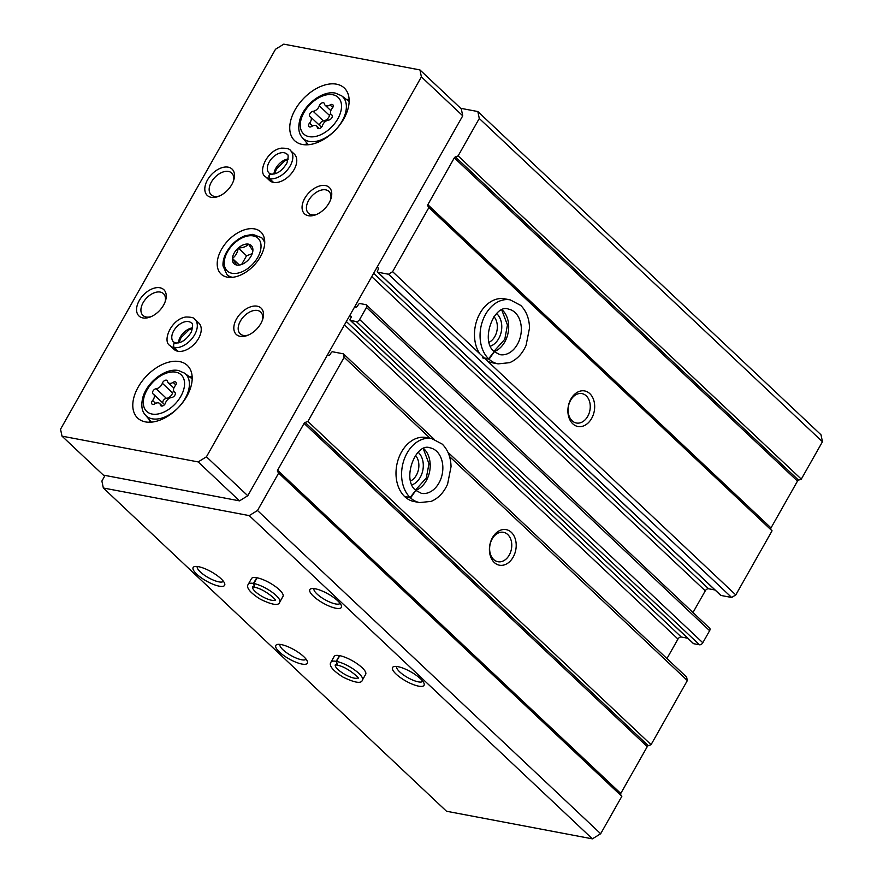 <?xml version="1.0" encoding="UTF-8"?>
<svg xmlns="http://www.w3.org/2000/svg" width="883" height="883" viewBox="0 0 883 883"><rect width="100%" height="100%" fill="white"/><g stroke="black" fill="none" stroke-linecap="round" stroke-linejoin="round"><path stroke-width="1.32" d="M430.12 438.277L344.16 357.306L343.443 353.84L332.736 351.809A1.446 0.894 -46.7 0 0 331.081 352.836L330.231 354.337A1.446 0.894 -46.7 0 1 328.575 355.363L327.339 355.132M105.066 475.418L101.887 481.047L103.333 488.001L446.511 811.245L592.394 838.85L600.672 833.74L621.831 796.345L620.672 794.59A1.446 0.894 -46.7 0 1 620.771 793.453L647.261 746.643A1.446 0.894 -46.7 0 1 648.332 745.694L651.069 744.667L687.338 680.561L449.524 456.555M687.338 680.561L686.61 677.084L447.913 452.251M434.006 439.149L343.443 353.84M720.473 594.999A1.446 0.894 -46.7 0 0 720.638 595.297A1.446 0.894 -46.7 0 0 720.947 595.451L731.654 597.471L735.793 594.921L487.482 361.026A32.572 23.764 100.7 0 0 492.537 362.825L498.122 363.873L509.634 362.67C516.864 359.58 522.339 353.829 526.069 345.408L529.524 327.957C529.27 318.608 526.345 311.092 520.738 305.419L510.242 299.878A32.572 23.764 100.7 0 0 482.758 320.452A32.572 23.764 100.7 0 0 488.597 358.796L494.226 351.633C479.811 340.695 494.37 303.388 508.487 309.116A23.157 16.898 100.7 0 1 520.782 335.021A23.157 16.898 100.7 0 1 499.877 354.635L494.314 351.71L489.061 359.226A32.572 23.764 100.7 0 0 498.122 363.873M510.242 299.878L504.646 298.818A32.572 23.764 100.7 0 0 478.376 316.445A32.572 23.764 100.7 0 0 479.679 353.675L487.482 361.026M479.679 353.675L392.615 271.677L428.884 207.571L427.725 205.805A1.446 0.894 -46.7 0 1 427.836 204.668L454.315 157.858A1.446 0.894 -46.7 0 1 455.396 156.909L458.122 155.883L479.281 118.488L477.835 111.545L460.683 108.3M731.654 597.471L388.476 274.227L392.615 271.677M339.425 655.605L336.191 661.334A18.09 5.232 -150.5 0 0 330.948 662.195L334.182 656.455A18.09 5.232 29.5 0 1 352.505 660.826A18.09 5.232 29.5 0 1 365.683 674.281L362.438 680.009A18.09 5.232 -150.5 0 0 354.635 669.965A18.09 5.232 -150.5 0 0 336.522 661.4L337.394 665.197M256.743 577.714L253.498 583.442A18.09 5.232 -150.5 0 0 248.255 584.303L251.489 578.575A18.09 5.232 29.5 0 1 269.812 582.935A18.09 5.232 29.5 0 1 282.99 596.389L279.745 602.118A18.09 5.232 -150.5 0 0 271.942 592.085A18.09 5.232 -150.5 0 0 253.829 583.508L254.701 587.305M301.92 664.06A18.09 5.232 29.5 0 1 281.699 653.994A18.09 5.232 29.5 0 1 277.339 644.458A18.09 5.232 29.5 0 1 294.149 649.778A18.09 5.232 29.5 0 1 307.372 661.444A18.09 5.232 29.5 0 1 301.92 664.06M418.619 686.146A18.09 5.232 29.5 0 1 398.41 676.08A18.09 5.232 29.5 0 1 394.05 666.544A18.09 5.232 29.5 0 1 410.86 671.864A18.09 5.232 29.5 0 1 424.083 683.53A18.09 5.232 29.5 0 1 418.619 686.146M219.227 586.169A18.09 5.232 29.5 0 1 199.006 576.102A18.09 5.232 29.5 0 1 194.646 566.566A18.09 5.232 29.5 0 1 211.456 571.886A18.09 5.232 29.5 0 1 224.679 583.564A18.09 5.232 29.5 0 1 219.227 586.169M335.937 608.255A18.09 5.232 29.5 0 1 315.717 598.188A18.09 5.232 29.5 0 1 311.357 588.652A18.09 5.232 29.5 0 1 328.167 593.972A18.09 5.232 29.5 0 1 341.39 605.65A18.09 5.232 29.5 0 1 335.937 608.255M103.333 488.001L249.227 515.606L257.494 510.495L278.653 473.1L277.494 471.345A1.446 0.894 -46.7 0 1 277.604 470.209L304.083 423.399A1.446 0.894 -46.7 0 1 305.165 422.438L307.891 421.423L344.16 357.306M592.394 838.85L249.227 515.606M600.672 833.74L257.494 510.495M621.831 796.345L278.653 473.1M651.069 744.667L307.891 421.423M513.144 557.151A18.09 13.201 100.7 0 0 505.021 529.491A18.09 13.201 100.7 0 0 490.253 555.606A18.09 13.201 100.7 0 0 513.144 557.151M431.765 438.586L426.169 437.526A32.572 23.764 100.7 0 0 396.765 465.109A32.572 23.764 100.7 0 0 414.061 501.533L419.646 502.582L431.158 501.378C438.387 498.288 443.862 492.537 447.593 484.116L451.047 466.666C450.794 457.317 447.869 449.8 442.262 444.127L431.765 438.586A32.572 23.764 100.7 0 0 404.282 459.16A32.572 23.764 100.7 0 0 410.12 497.504L415.75 490.341A23.157 16.898 100.7 0 0 429.668 471.334A23.157 16.898 100.7 0 0 423.63 448.575M666.941 658.552L677.978 639.06L344.447 324.9M687.702 638.232L681.29 637.018A2.892 1.799 -46.7 0 0 677.978 639.06M349.513 315.926L350.761 316.158A1.446 0.894 -46.7 0 1 351.07 316.313A1.446 0.894 -46.7 0 1 351.048 317.549L350.198 319.061A1.446 0.894 -46.7 0 0 350.176 320.297A1.446 0.894 -46.7 0 0 350.485 320.452L356.324 321.555A2.892 1.799 -46.7 0 0 359.624 319.514L366.456 307.45A2.892 1.799 -46.7 0 0 366.489 304.977A2.892 1.799 -46.7 0 0 365.871 304.668L360.032 303.564A1.446 0.894 -46.7 0 0 358.377 304.591L357.527 306.092A1.446 0.894 -46.7 0 1 355.871 307.118L354.635 306.887M693.177 643.243A1.446 0.894 -46.7 0 0 693.343 643.541A1.446 0.894 -46.7 0 0 693.652 643.696L699.491 644.8A2.892 1.799 -46.7 0 0 702.802 642.758L709.623 630.694A2.892 1.799 -46.7 0 0 709.667 628.221L366.489 304.977M692.989 612.515L705.274 590.815L371.743 276.655M714.998 589.987L708.585 588.773A2.892 1.799 -46.7 0 0 705.274 590.815M376.809 267.681L378.056 267.913A1.446 0.894 -46.7 0 1 378.365 268.068A1.446 0.894 -46.7 0 1 378.343 269.304L377.494 270.816A1.446 0.894 -46.7 0 0 377.471 272.052A1.446 0.894 -46.7 0 0 377.781 272.207L388.476 274.227M591.621 418.443A18.09 13.201 100.7 0 0 583.497 390.783A18.09 13.201 100.7 0 0 568.729 416.897A18.09 13.201 100.7 0 0 591.621 418.443M735.793 594.921L772.062 530.815L428.884 207.571M772.062 530.815L427.725 205.805M458.122 155.883L801.3 479.127L798.563 480.153A1.446 0.894 -46.7 0 0 797.492 481.103L771.002 527.913A1.446 0.894 -46.7 0 0 770.903 529.049M801.3 479.127L822.459 441.743L479.281 118.488M822.459 441.743L821.002 434.789L477.835 111.545M490.462 346.169A18.09 13.201 100.7 0 0 498.718 338.619A18.09 13.201 100.7 0 0 496.632 313.564M489.116 342.284A14.956 10.916 100.7 0 0 494.822 336.533A14.956 10.916 100.7 0 0 493.961 316.688M411.986 484.877A18.09 13.201 100.7 0 0 420.242 477.328A18.09 13.201 100.7 0 0 418.156 452.273M410.639 480.992A14.956 10.916 100.7 0 0 416.346 475.242A14.956 10.916 100.7 0 0 415.485 455.396M587.725 416.357A14.956 10.916 100.7 0 0 581.963 393.608A14.956 10.916 100.7 0 0 568.453 406.279A14.956 10.916 100.7 0 0 576.4 423.012A14.956 10.916 100.7 0 0 587.725 416.357M509.248 555.065A14.956 10.916 100.7 0 0 503.476 532.317A14.956 10.916 100.7 0 0 489.977 544.988A14.956 10.916 100.7 0 0 497.913 561.72A14.956 10.916 100.7 0 0 509.248 555.065M340.065 603.332A14.956 4.327 29.5 0 1 335.617 603.961A14.956 4.327 29.5 0 1 320.661 596.963A14.956 4.327 29.5 0 1 314.028 588.597M223.355 581.246A14.956 4.327 29.5 0 1 218.907 581.875A14.956 4.327 29.5 0 1 203.951 574.877A14.956 4.327 29.5 0 1 197.317 566.511M422.758 681.223A14.956 4.327 29.5 0 1 418.31 681.853A14.956 4.327 29.5 0 1 403.354 674.844A14.956 4.327 29.5 0 1 396.721 666.488M306.048 659.137A14.956 4.327 29.5 0 1 301.6 659.767A14.956 4.327 29.5 0 1 286.644 652.758A14.956 4.327 29.5 0 1 280.01 644.402M246.964 261.191A12.539 7.77 -46.7 0 0 252.361 253.2A12.539 7.77 -46.7 0 0 252.869 250.75A12.539 7.77 -46.7 0 0 248.531 244.149A12.539 7.77 -46.7 0 0 238.289 247.991C237.56 252.648 235.595 256.125 232.372 258.432A12.539 7.77 -46.7 0 0 236.71 265.032A12.539 7.77 -46.7 0 0 241.821 264.392A12.539 7.77 -46.7 0 0 246.964 261.191L246.964 261.191M252.869 250.75L248.531 244.149C246.39 246.6 242.968 247.88 238.289 247.991A12.539 7.77 -46.7 0 0 232.372 258.432L236.71 265.032M317.306 127.483A3.256 2.02 -46.7 0 0 317.714 128.289A3.256 2.02 -46.7 0 0 320.297 128.201A3.256 2.02 -46.7 0 0 322.483 125.541A5.695 3.532 -46.7 0 1 328.653 120.077A3.256 2.02 -46.7 0 0 331.721 117.958A3.256 2.02 -46.7 0 0 331.876 114.978A3.256 2.02 -46.7 0 0 331.644 114.801A5.695 3.532 -46.7 0 1 331.235 114.492A5.695 3.532 -46.7 0 1 332.24 108.289A3.256 2.02 -46.7 0 0 332.825 104.746A3.256 2.02 -46.7 0 0 330.054 104.956A5.695 3.532 -46.7 0 1 325.198 105.32A5.695 3.532 -46.7 0 1 324.48 103.896A3.256 2.02 -46.7 0 0 324.072 103.09A3.256 2.02 -46.7 0 0 321.489 103.179A3.256 2.02 -46.7 0 0 319.304 105.839A5.695 3.532 -46.7 0 1 313.134 111.291A3.256 2.02 -46.7 0 0 310.065 113.421A3.256 2.02 -46.7 0 0 309.911 116.401A3.256 2.02 -46.7 0 0 310.143 116.578A5.695 3.532 -46.7 0 1 310.551 116.887A5.695 3.532 -46.7 0 1 309.547 123.09A3.256 2.02 -46.7 0 0 308.962 126.633A3.256 2.02 -46.7 0 0 311.732 126.424A5.695 3.532 -46.7 0 1 316.589 126.059A5.695 3.532 -46.7 0 1 317.306 127.483L318.553 128.653M160.353 404.9A3.256 2.02 -46.7 0 0 160.761 405.705A3.256 2.02 -46.7 0 0 163.344 405.617A3.256 2.02 -46.7 0 0 165.529 402.957A5.695 3.532 -46.7 0 1 171.699 397.493A3.256 2.02 -46.7 0 0 174.768 395.374A3.256 2.02 -46.7 0 0 174.922 392.394A3.256 2.02 -46.7 0 0 174.691 392.218A5.695 3.532 -46.7 0 1 174.282 391.909A5.695 3.532 -46.7 0 1 175.287 385.705A3.256 2.02 -46.7 0 0 175.872 382.162A3.256 2.02 -46.7 0 0 173.101 382.372A5.695 3.532 -46.7 0 1 168.245 382.736A5.695 3.532 -46.7 0 1 167.527 381.313A3.256 2.02 -46.7 0 0 167.119 380.507A3.256 2.02 -46.7 0 0 164.536 380.595A3.256 2.02 -46.7 0 0 162.34 383.255A5.695 3.532 -46.7 0 1 156.17 388.719A3.256 2.02 -46.7 0 0 153.112 390.838A3.256 2.02 -46.7 0 0 152.947 393.818A3.256 2.02 -46.7 0 0 153.189 393.995A5.695 3.532 -46.7 0 1 153.598 394.304A5.695 3.532 -46.7 0 1 152.582 400.507A3.256 2.02 -46.7 0 0 152.008 404.05A3.256 2.02 -46.7 0 0 154.779 403.84A5.695 3.532 -46.7 0 1 159.624 403.476A5.695 3.532 -46.7 0 1 160.353 404.9L161.6 406.07M61.998 436.147L198.156 461.919L206.434 456.809L421.39 76.865L419.944 69.923L283.785 44.15L275.507 49.26L60.541 429.204L61.998 436.147L103.344 475.098L239.503 500.86L198.156 461.919M239.503 500.86L247.781 495.749L206.434 456.809M247.781 495.749L462.736 115.816L421.39 76.865M462.736 115.816L461.29 108.863L419.944 69.923M221.512 249.348A28.951 17.947 -46.7 0 0 221.114 274.105A28.951 17.947 -46.7 0 0 254.028 265.341A28.951 17.947 -46.7 0 0 260.816 231.964A28.951 17.947 -46.7 0 0 221.512 249.348M179.547 361.589A36.192 22.428 -46.7 0 0 141.799 381.577A36.192 22.428 -46.7 0 0 137.682 418.089A36.192 22.428 -46.7 0 0 178.819 407.118A36.192 22.428 -46.7 0 0 187.306 365.396A36.192 22.428 -46.7 0 0 179.547 361.589M336.511 84.172A36.192 22.428 -46.7 0 0 298.763 104.161A36.192 22.428 -46.7 0 0 294.635 140.673A36.192 22.428 -46.7 0 0 335.772 129.702A36.192 22.428 -46.7 0 0 344.26 87.98A36.192 22.428 -46.7 0 0 336.511 84.172M170.055 345.65L173.984 349.348A18.09 11.214 -46.7 0 0 194.558 343.862A18.09 11.214 -46.7 0 0 198.796 323.001L194.867 319.304C194.293 317.781 191.313 317.019 185.949 317.008C171.423 318.851 161.81 341.346 170.055 345.65A18.09 11.214 -46.7 0 0 173.763 347.527C172.748 344.381 173.587 342.979 176.269 343.321M265.595 176.788L269.525 180.485A18.09 11.214 -46.7 0 0 290.088 175A18.09 11.214 -46.7 0 0 294.337 154.139L290.408 150.441C289.823 148.918 286.854 148.156 281.478 148.145C266.964 150 257.35 172.483 265.595 176.788A18.09 11.214 -46.7 0 0 269.304 178.664C268.289 175.518 269.116 174.117 271.809 174.459M228.178 167.163A18.09 11.214 -46.7 0 0 205.673 183.995A18.09 11.214 -46.7 0 0 218.487 196.39A18.09 11.214 -46.7 0 0 233.708 180.231A18.09 11.214 -46.7 0 0 228.178 167.163M159.944 287.77A18.09 11.214 -46.7 0 0 137.439 304.602A18.09 11.214 -46.7 0 0 150.242 317.008A18.09 11.214 -46.7 0 0 165.463 300.849A18.09 11.214 -46.7 0 0 159.944 287.77M325.441 185.562A18.09 11.214 -46.7 0 0 302.935 202.395A18.09 11.214 -46.7 0 0 315.75 214.79A18.09 11.214 -46.7 0 0 330.97 198.631A18.09 11.214 -46.7 0 0 325.441 185.562M257.196 306.18A18.09 11.214 -46.7 0 0 234.69 323.012A18.09 11.214 -46.7 0 0 247.505 335.408A18.09 11.214 -46.7 0 0 262.726 319.249A18.09 11.214 -46.7 0 0 257.196 306.18M262.35 320.319A14.956 9.271 -46.7 0 0 260.717 312.052A14.956 9.271 -46.7 0 0 257.516 310.474A14.956 9.271 -46.7 0 0 241.909 318.741A14.956 9.271 -46.7 0 0 240.198 333.829A14.956 9.271 -46.7 0 0 248.553 334.977M330.595 199.701A14.956 9.271 -46.7 0 0 328.962 191.434A14.956 9.271 -46.7 0 0 325.75 189.856A14.956 9.271 -46.7 0 0 310.143 198.123A14.956 9.271 -46.7 0 0 308.443 213.222A14.956 9.271 -46.7 0 0 316.787 214.359M165.099 301.92A14.956 9.271 -46.7 0 0 163.454 293.653A14.956 9.271 -46.7 0 0 160.253 292.074A14.956 9.271 -46.7 0 0 144.646 300.33A14.956 9.271 -46.7 0 0 142.947 315.43A14.956 9.271 -46.7 0 0 151.291 316.567M233.333 181.302A14.956 9.271 -46.7 0 0 231.699 173.035A14.956 9.271 -46.7 0 0 228.498 171.457A14.956 9.271 -46.7 0 0 212.891 179.713A14.956 9.271 -46.7 0 0 211.18 194.812A14.956 9.271 -46.7 0 0 219.536 195.949M306.313 142.295A36.192 22.428 -46.7 0 0 306.324 144.834M349.105 99.404A36.192 22.428 -46.7 0 0 346.577 99.536M149.348 419.712A36.192 22.428 -46.7 0 0 149.37 422.251M192.152 376.82A36.192 22.428 -46.7 0 0 189.624 376.953M164.404 404.778A5.695 3.532 -46.7 0 0 163.852 403.961L153.598 394.304M173.719 391.092A3.256 2.02 -46.7 0 0 172.593 392.913A5.695 3.532 -46.7 0 1 166.423 398.376A3.256 2.02 -46.7 0 0 163.587 400.187A3.256 2.02 -46.7 0 0 162.925 403.078M321.357 127.362A5.695 3.532 -46.7 0 0 320.805 126.545L310.551 116.887M330.684 113.675A3.256 2.02 -46.7 0 0 329.558 115.496A5.695 3.532 -46.7 0 1 323.388 120.96A3.256 2.02 -46.7 0 0 320.54 122.77A3.256 2.02 -46.7 0 0 319.878 125.662M232.372 258.432L239.183 264.856M238.278 247.991L246.556 255.783L241.688 264.37M252.207 253.664L246.556 255.783M273.564 182.417L269.635 178.719A18.09 11.214 -46.7 0 0 288.421 168.598A18.09 11.214 -46.7 0 0 290.408 150.441M273.233 182.362L269.304 178.664M271.909 174.481C269.293 174.15 268.542 175.562 269.635 178.719M178.035 351.279L174.106 347.582A18.09 11.214 -46.7 0 0 192.88 337.461A18.09 11.214 -46.7 0 0 194.867 319.304M177.693 351.224L173.763 347.527M176.368 343.344C173.763 343.012 173.002 344.425 174.106 347.582M482.979 358.079L489.061 359.226M482.526 357.648L488.597 358.796M404.988 496.875L410.584 497.935A32.572 23.764 100.7 0 0 419.646 502.582M404.535 496.445L410.12 497.504M415.75 490.341C401.335 479.403 415.882 442.096 430.01 447.824A23.157 16.898 100.7 0 1 442.306 473.729A23.157 16.898 100.7 0 1 421.401 493.343L415.838 490.418L410.584 497.935M257.074 577.78L253.829 583.508M252.659 586.798L254.569 587.316L253.498 583.442M339.767 655.672L336.522 661.4M335.352 664.689L337.251 665.197L336.191 661.334M620.672 794.59L277.494 471.345M620.771 793.453L277.604 470.209M647.261 746.643L304.083 423.399M648.332 745.694L305.165 422.438M681.29 637.018L346.346 321.533M693.652 643.696L350.485 320.452M699.491 644.8L356.324 321.555M702.802 642.758L359.624 319.514M709.623 630.694L366.456 307.45M708.585 588.773L373.641 273.277M720.947 595.451L377.781 272.207M771.002 527.913L427.836 204.668M797.492 481.103L454.315 157.858M798.563 480.153L455.396 156.909M332.736 94.746A25.132 15.574 -46.7 0 0 300.341 123.388A25.132 15.574 -46.7 0 0 329.591 128.929A25.132 15.574 -46.7 0 0 332.736 94.746M175.783 372.162A25.132 15.574 -46.7 0 0 143.388 400.805A25.132 15.574 -46.7 0 0 172.638 406.346A25.132 15.574 -46.7 0 0 175.783 372.162M302.229 137.494A28.742 17.815 -46.7 0 0 335.75 129.68A28.742 17.815 -46.7 0 0 341.544 95.75L335.485 93.134C322.748 90.265 304.127 104.315 299.79 119.978C297.891 127.825 298.708 133.664 302.229 137.494L308.377 144.735M145.276 414.911A28.742 17.815 -46.7 0 0 178.785 407.096A28.742 17.815 -46.7 0 0 184.591 373.167L178.532 370.551C165.794 367.681 147.174 381.732 142.836 397.394C140.938 405.253 141.755 411.081 145.276 414.911L151.423 422.151M155.629 403.365L152.582 400.507M166.423 398.376L156.17 388.719M172.593 392.913L162.34 383.255M175.827 384.944L173.101 382.372M312.582 125.949L309.547 123.09M323.388 120.96L313.134 111.291M329.558 115.496L319.304 105.839M332.781 107.527L330.054 104.956M227.549 251.743A22.439 13.907 -46.7 0 0 241.004 272.207A22.439 13.907 -46.7 0 0 259.315 239.823A22.439 13.907 -46.7 0 0 227.549 251.743M229.922 277.428L226.909 274.591A25.331 15.695 -46.7 0 0 232.626 277.306M264.701 243.255A25.331 15.695 -46.7 0 0 261.644 237.715L252.748 234.348L244.834 235.838C237.24 238.929 231.191 244.271 226.677 251.876C223.951 256.743 222.726 261.423 223.013 265.904L226.909 274.591M288.167 158.951A13.024 8.079 -46.7 0 0 273.951 174.039M271.18 174.106C277.019 174.415 282.273 170.706 286.942 162.991C288.531 157.163 288.52 154.216 286.931 154.128A13.024 8.079 -46.7 0 0 272.119 158.079A13.024 8.079 -46.7 0 0 269.072 173.101L271.092 174.083M192.626 327.814A13.024 8.079 -46.7 0 0 178.41 342.902M175.64 342.968C181.479 343.266 186.732 339.569 191.412 331.853C192.991 326.026 192.98 323.079 191.401 322.99A13.024 8.079 -46.7 0 0 176.589 326.942A13.024 8.079 -46.7 0 0 173.532 341.964L175.551 342.946M494.204 351.611A23.157 16.898 100.7 0 0 508.144 332.626A23.157 16.898 100.7 0 0 502.107 309.867M252.527 587.162A13.024 3.764 -150.5 0 0 262.152 596.489A13.024 3.764 -150.5 0 0 275.088 599.921M335.22 665.054A13.024 3.764 -150.5 0 0 344.834 674.38A13.024 3.764 -150.5 0 0 357.781 677.813M693.343 643.541L350.176 320.297M720.638 595.297L377.471 272.052M341.544 95.75L349.138 101.457M184.591 373.167L192.185 378.873M162.329 406.025L159.624 403.476M173.885 388.045L168.245 382.736M175.209 392.792L174.282 391.909M319.282 128.609L316.589 126.059M330.838 110.629L325.198 105.32M332.163 115.375L331.235 114.492M264.657 240.551L261.644 237.715M288.068 159.547L284.701 160.883L276.556 168.796L274.547 173.907M192.538 328.41L189.161 329.745L181.015 337.659L179.006 342.77M493.95 351.357L504.789 339.282L507.449 324.988L501.776 310.01M415.474 490.065L426.312 477.99L428.972 463.696L423.299 448.719M248.255 584.303C247.593 585.33 244.679 589.325 260.419 599.259C272.339 605.021 278.785 605.97 279.745 602.118M254.712 587.338C264.801 588.917 278.2 601.522 275.198 600.197L275.341 599.623M330.948 662.195C330.286 663.221 327.372 667.206 343.112 677.151C355.032 682.901 361.478 683.861 362.438 680.009M337.405 665.23C347.494 666.808 360.882 679.413 357.891 678.089L358.034 677.515"/></g></svg>
